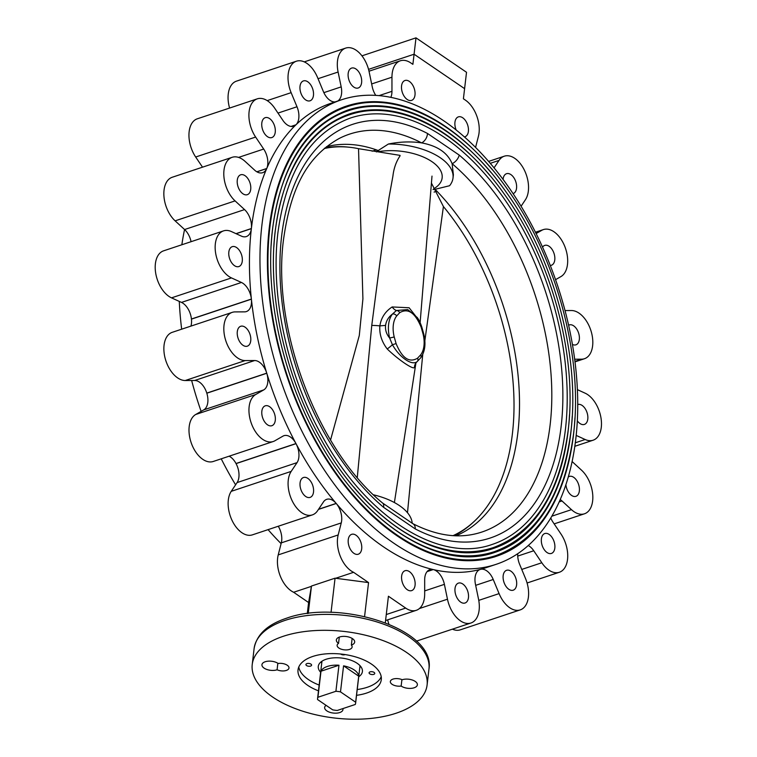 <?xml version="1.0" encoding="UTF-8"?>
<svg xmlns="http://www.w3.org/2000/svg" width="757" height="757" viewBox="0 0 757 757"><rect width="100%" height="100%" fill="white"/><g stroke="black" fill="none" stroke-linecap="round" stroke-linejoin="round"><path stroke-width="1.14" d="M326.494 146.678A205.232 122.653 -108.4 0 1 376.257 149.839A205.232 122.653 -108.4 0 1 378.188 150.539L388.388 144.029C399.828 141.701 410.9 141.322 421.602 142.884C437.442 145.836 447.614 152.763 452.118 163.692L453.386 174.82L453.017 177.98A54.618 27.025 6.7 0 1 449.573 185.73L435.067 189.307A205.232 122.653 -108.4 0 1 436.865 191.152L434.083 192.098M388.388 144.029A54.618 27.025 6.7 0 1 453.017 177.98M427.478 133.45A8.384 5.725 117.4 0 1 421.602 142.884A209.661 125.302 71.6 0 0 339.619 138.247C305.175 157.257 290.451 191.133 283.591 239.051C271.432 327.866 317.325 449.885 382.616 503.055L382.616 503.055A8.384 4.788 -49.6 0 1 383.562 507.322A217.988 130.28 -108.4 0 1 281.642 235.947A217.988 130.28 -108.4 0 1 427.478 133.45L459.215 155.081A217.988 130.28 -108.4 0 1 561.136 426.456A217.988 130.28 -108.4 0 1 415.29 528.944L383.562 507.322M415.29 528.944A8.384 5.725 117.4 0 0 412.773 523.626L412.773 523.626C433.714 534.291 453.301 537.972 471.554 534.669A209.661 125.302 71.6 0 0 551.427 380.459A209.661 125.302 71.6 0 0 452.118 163.692A8.384 4.788 -49.6 0 0 459.215 155.081M574.942 417.902A237.253 141.796 -108.4 0 1 573.484 434.868A237.253 141.796 -108.4 0 1 496.308 556.319A237.253 141.796 -108.4 0 1 333.203 469.965A237.253 141.796 -108.4 0 1 269.293 227.526A237.253 141.796 -108.4 0 1 346.469 106.084A237.253 141.796 -108.4 0 1 492.362 169.776M346.734 106.879A236.421 141.294 71.6 0 0 269.823 227.895A236.421 141.294 71.6 0 0 333.515 469.482A236.421 141.294 71.6 0 0 496.043 555.524C539.012 539.334 564.845 498.816 573.541 433.969C583.325 356.642 556.404 257.011 507.483 189.326C460.956 122.899 396.422 89.458 346.734 106.879M572.226 416.369A233.061 139.288 -108.4 0 1 570.797 433.042A233.061 139.288 -108.4 0 1 494.983 552.336C440.489 572.112 365.726 525.528 319.445 441.833C282.616 377.459 264.42 294.691 272.567 228.822C281.282 165.045 306.358 125.454 347.794 110.058A233.061 139.288 -108.4 0 1 491.113 172.634M352.45 489.826A232.229 138.786 71.6 0 0 494.718 551.541C536.931 535.634 562.309 495.835 570.854 432.133C580.458 356.178 554.02 258.326 505.969 191.843C460.265 126.589 396.876 93.745 348.059 110.853A232.229 138.786 71.6 0 0 272.511 229.731A232.229 138.786 71.6 0 0 271.138 245.514M569.51 414.827A228.869 136.78 -108.4 0 1 568.11 431.206A228.869 136.78 -108.4 0 1 493.659 548.361C440.158 567.778 366.738 522.037 321.29 439.845C285.124 376.626 267.249 295.344 275.255 230.658C283.809 168.026 308.43 129.154 349.119 114.033A228.869 136.78 -108.4 0 1 489.864 175.492M353.699 486.969A228.037 136.279 71.6 0 0 493.394 547.566C534.858 531.944 559.773 492.854 568.166 430.307C577.6 355.724 551.635 259.642 504.455 194.36C459.575 130.289 397.33 98.022 349.384 114.837A228.037 136.279 71.6 0 0 275.198 231.557A228.037 136.279 71.6 0 0 273.854 247.056M350.444 118.016A224.678 134.273 -108.4 0 1 504.9 199.791A224.678 134.273 -108.4 0 1 565.422 429.38A224.678 134.273 -108.4 0 1 492.334 544.387C439.826 563.445 367.76 518.545 323.135 437.849C287.632 375.784 270.088 295.987 277.942 232.484C286.345 171.006 310.512 132.844 350.444 118.016M412.773 523.626L382.616 503.055M373.504 494.804A54.618 27.025 6.7 0 1 399.459 505.619A54.618 27.025 6.7 0 1 412.215 523.324M433.042 189.562L434.13 189.193A16.768 10.021 -108.4 0 1 436.562 191.275M436.865 191.152A205.232 122.653 -108.4 0 1 517.883 432.55A205.232 122.653 -108.4 0 1 455.988 535.786M378.188 150.539L378.954 151.589A43.802 21.669 6.7 0 1 431.954 161.676A43.802 21.669 6.7 0 1 433.619 188.853L435.067 189.307M378.954 151.589L378.443 151.239A16.768 10.021 71.6 0 0 375.926 149.943L376.257 149.839M434.13 189.193L433.619 188.853M330.554 440.025L359.291 335.512L362.915 298.873L358.534 148.684A204.39 122.151 71.6 0 0 324.242 148.542M400.027 155.933C396.166 161.61 393.791 168.357 392.902 176.182L389.032 197.454L382.853 240.092L371.763 325.415L357.276 477.497M358.534 148.684L400.065 155.374M371.763 325.415A39.818 19.701 6.7 0 1 379.872 325.879C381.112 317.836 385.199 311.524 392.145 306.954A8.384 4.192 -117.2 0 0 396.431 310.502A3.35 2.593 46.8 0 1 399.724 312.669L396.687 315.953A23.893 14.279 71.6 0 0 393.318 325.008A23.893 14.279 71.6 0 0 394.217 336.979L396.091 343.593C402.099 358.212 409.253 363.086 417.542 358.212A3.35 2.593 46.8 0 1 417.287 361.505L417.287 361.505A3.35 2.593 46.8 0 1 417.183 361.6L416.454 362.31A8.384 8.072 -137.8 0 0 414.42 367.505C413.161 369.813 398.267 359.67 387.206 348.949C381.67 341.653 379.219 333.96 379.872 325.879L385.578 325.396C385.095 329.986 386.448 334.197 389.647 338.038L394.217 336.979M417.542 358.212L420.58 354.938A23.893 14.279 71.6 0 0 423.049 333.913L423.75 333.96L421.829 327.147L421.176 327.298C415.158 312.679 408.014 307.806 399.724 312.669M417.183 361.6C412.082 366.047 399.62 357.578 392.419 344.719L389.647 338.038A27.243 16.285 -108.4 0 1 388.615 324.384A27.243 16.285 -108.4 0 1 392.467 314.06L396.431 310.502L407.758 309.594L417.239 317.514C418.952 319.842 420.476 323.05 421.829 327.147M392.145 306.954L409.111 307.758L418.81 320.069M423.75 333.96L423.75 333.96C426.068 343.725 425.027 351.702 420.646 357.881L420.646 357.881A3.35 2.508 38.5 0 0 420.58 354.938M385.578 325.396C386.184 320.892 388.473 317.107 392.467 314.06A3.35 2.508 38.5 0 1 396.687 315.953M396.091 343.593L392.419 344.719A8.384 1.344 -40 0 1 387.206 348.949M416.861 361.893A8.384 8.072 -137.8 0 0 416.454 362.31L415.811 363.114M415.858 363.133L414.42 367.505M431.433 183.09L443.413 206.547L424.847 340.801M422.747 354.446L407.493 512.716M453.065 535.644A204.39 122.151 71.6 0 0 512.394 433.827A204.39 122.151 71.6 0 0 443.413 206.547M348.419 147.151A205.043 122.539 71.6 0 0 324.98 147.918M320.996 671.213A19.162 9.481 6.7 0 1 327.365 666.444A19.162 9.481 6.7 0 1 338.966 665.233L320.996 671.213L317.931 697.263L335.909 691.283L338.966 665.233M335.909 691.283A19.162 9.481 6.7 0 1 340.499 691.879L355.648 702.212A19.162 9.481 6.7 0 1 355.629 703.102A19.162 9.481 6.7 0 1 355.26 704.474L337.281 710.454A19.162 9.481 6.7 0 1 332.692 709.848L317.543 699.525A19.162 9.481 6.7 0 1 317.562 698.626A19.162 9.481 6.7 0 1 317.931 697.263M343.564 665.838A19.162 9.481 6.7 0 1 358.714 676.162L343.564 665.838L340.499 691.879M355.648 702.212L358.714 676.162M516.615 584.83A10.484 6.264 71.6 0 0 513.785 574.118A10.484 6.264 71.6 0 0 506.584 570.305A10.484 6.264 71.6 0 0 503.168 575.67A10.484 6.264 71.6 0 0 505.998 586.382A10.484 6.264 71.6 0 0 513.199 590.195A10.484 6.264 71.6 0 0 516.615 584.83M236.108 233.714L251.371 228.633A244.804 146.3 71.6 0 0 251.381 299.053L191.426 319.009A15.509 9.273 71.6 0 0 181.481 302.412L241.436 282.465A15.509 9.273 -108.4 0 1 251.381 299.053M190.934 326.106A15.509 9.273 71.6 0 0 191.445 323.589A15.509 9.273 71.6 0 0 191.445 319.123L251.39 299.166A244.804 146.3 71.6 0 0 266.738 373.154L206.793 393.101A15.509 9.273 71.6 0 0 194.71 380.478L185.238 380.516A25.151 15.026 -108.4 0 1 165.225 358.6A25.151 15.026 -108.4 0 1 172.246 332.323L232.191 312.376A25.151 15.026 71.6 0 0 225.179 338.653A25.151 15.026 71.6 0 0 245.183 360.569L254.664 360.531A15.509 9.273 -108.4 0 1 266.738 373.154M266.776 373.258A15.509 9.273 -108.4 0 1 267.751 382.427A15.509 9.273 -108.4 0 1 263.729 389.912L203.775 409.859A15.509 9.273 71.6 0 0 207.797 402.383A15.509 9.273 71.6 0 0 206.822 393.214L266.776 373.258A244.804 146.3 71.6 0 0 295.959 443.564L236.014 463.521A15.509 9.273 71.6 0 0 229.125 456.187M296.015 443.668A15.509 9.273 -108.4 0 1 298.845 457.294A15.509 9.273 -108.4 0 1 297.047 462.631L237.092 482.588A15.509 9.273 71.6 0 0 238.89 477.241A15.509 9.273 71.6 0 0 236.061 463.615L296.015 443.668A244.804 146.3 71.6 0 0 336.174 503.405L318.555 509.272M318.46 509.404L336.25 503.49A244.804 146.3 71.6 0 0 433.165 569.548L427.118 571.563M427.071 571.62L433.241 569.567A244.804 146.3 71.6 0 0 480.449 569.378L479.796 569.586M479.739 569.614L480.515 569.359A244.804 146.3 71.6 0 0 485.616 567.826L496.147 564.325A244.804 146.3 71.6 0 0 575.784 439.013A244.804 146.3 71.6 0 0 509.839 188.862A244.804 146.3 71.6 0 0 341.549 99.773A244.804 146.3 71.6 0 0 261.913 225.075A244.804 146.3 71.6 0 0 327.857 475.226A244.804 146.3 71.6 0 0 496.147 564.325M281.102 543.63A244.804 146.3 -108.4 0 1 268.073 529.635M235.597 484.821A244.804 146.3 -108.4 0 1 221.233 458.818M201.125 411.382A244.804 146.3 -108.4 0 1 191.644 380.497M181.671 329.191A244.804 146.3 -108.4 0 1 179.286 301.409M275.245 132.201A10.484 6.264 71.6 0 0 272.416 121.489A10.484 6.264 71.6 0 0 265.215 117.676A10.484 6.264 71.6 0 0 261.808 123.041A10.484 6.264 71.6 0 0 264.628 133.743A10.484 6.264 71.6 0 0 271.829 137.566A10.484 6.264 71.6 0 0 275.245 132.201M291.085 126.447L295.911 124.839A15.509 9.273 -108.4 0 1 293.688 126.211A15.509 9.273 -108.4 0 1 282.872 120.344L274.81 108.355A25.151 15.026 71.6 0 0 257.276 98.845A25.151 15.026 71.6 0 0 255.629 137.055L263.691 149.053A15.509 9.273 -108.4 0 1 267.723 164.676A15.509 9.273 -108.4 0 1 266.748 168.489L256.822 171.792M313.455 95.429A10.484 6.264 71.6 0 0 310.635 84.727A10.484 6.264 71.6 0 0 303.425 80.914A10.484 6.264 71.6 0 0 300.018 86.27A10.484 6.264 71.6 0 0 302.838 96.981A10.484 6.264 71.6 0 0 310.048 100.795A10.484 6.264 71.6 0 0 313.455 95.429M335.077 101.921A15.509 9.273 -108.4 0 1 323.4 91.606L317.543 77.498A25.151 15.026 71.6 0 0 296.394 61.213A25.151 15.026 71.6 0 0 291.133 92.657L296.99 106.765A15.509 9.273 -108.4 0 1 298.788 118.215A15.509 9.273 -108.4 0 1 295.968 124.791L291.019 126.438M361.609 82.627A10.484 6.264 71.6 0 0 358.79 71.915A10.484 6.264 71.6 0 0 351.579 68.102A10.484 6.264 71.6 0 0 348.173 73.467A10.484 6.264 71.6 0 0 350.993 84.178A10.484 6.264 71.6 0 0 358.203 87.992A10.484 6.264 71.6 0 0 361.609 82.627M375.775 95.382A15.509 9.273 -108.4 0 1 372.236 86.752L369.151 71.896A25.151 15.026 71.6 0 0 345.684 48.098A25.151 15.026 71.6 0 0 338.105 72.029L341.189 86.875A15.509 9.273 -108.4 0 1 341.558 93.688A15.509 9.273 -108.4 0 1 337.783 101.022M464.391 136.922A10.484 6.264 71.6 0 0 464.978 136.771A10.484 6.264 71.6 0 0 468.384 131.406A10.484 6.264 71.6 0 0 465.564 120.704A10.484 6.264 71.6 0 0 458.354 116.881A10.484 6.264 71.6 0 0 454.948 122.246A10.484 6.264 71.6 0 0 456.168 130.005M414.997 95.022A10.484 6.264 71.6 0 0 412.168 84.311A10.484 6.264 71.6 0 0 404.967 80.497A10.484 6.264 71.6 0 0 401.56 85.863A10.484 6.264 71.6 0 0 404.38 96.574A10.484 6.264 71.6 0 0 411.59 100.388A10.484 6.264 71.6 0 0 414.997 95.022M475.566 147.426L478.452 136.146A25.151 15.026 71.6 0 0 479.049 132.891A25.151 15.026 71.6 0 0 465.479 100.189L463.407 98.789L464.599 88.654L414.079 54.22L464.599 88.654L466.52 72.284L416 37.85L414.079 54.22L368.545 69.37L414.079 54.22L412.887 64.345L410.824 62.945A25.151 15.026 71.6 0 0 400.33 60.787A25.151 15.026 71.6 0 0 391.956 77.195L391.956 91.332A15.509 9.273 -108.4 0 1 391.833 93.508A15.509 9.273 -108.4 0 1 390.839 97.36M513.066 193.622A10.484 6.264 71.6 0 0 513.142 193.593A10.484 6.264 71.6 0 0 516.548 188.228A10.484 6.264 71.6 0 0 513.729 177.517A10.484 6.264 71.6 0 0 506.518 173.703A10.484 6.264 71.6 0 0 503.112 179.068A10.484 6.264 71.6 0 0 503.074 179.428M521.081 206.235L525.434 199.706A25.151 15.026 71.6 0 0 528.348 191.048A25.151 15.026 71.6 0 0 521.573 165.348A25.151 15.026 71.6 0 0 504.285 156.197A25.151 15.026 71.6 0 0 499.024 160.418L494.047 167.865M550.282 265.48A10.484 6.264 71.6 0 0 551.37 265.281A10.484 6.264 71.6 0 0 554.777 259.916A10.484 6.264 71.6 0 0 551.957 249.214A10.484 6.264 71.6 0 0 544.747 245.391A10.484 6.264 71.6 0 0 542.551 247.151M555.553 279.674L560.956 276.57A25.151 15.026 71.6 0 0 567.485 264.439A25.151 15.026 71.6 0 0 560.71 238.739A25.151 15.026 71.6 0 0 543.422 229.579A25.151 15.026 71.6 0 0 541.766 230.327L536.117 233.563M572.415 344.444A10.484 6.264 71.6 0 0 575.916 344.823A10.484 6.264 71.6 0 0 579.332 339.458A10.484 6.264 71.6 0 0 576.503 328.756A10.484 6.264 71.6 0 0 569.302 324.933A10.484 6.264 71.6 0 0 568.611 325.245M574.667 359.225L581.537 359.197A25.151 15.026 71.6 0 0 584.432 358.733A25.151 15.026 71.6 0 0 592.617 345.854A25.151 15.026 71.6 0 0 571.44 310.531L565.034 310.559M577.317 420.816A10.484 6.264 71.6 0 0 584.385 424.431A10.484 6.264 71.6 0 0 587.792 419.066A10.484 6.264 71.6 0 0 584.972 408.354A10.484 6.264 71.6 0 0 577.771 404.541A10.484 6.264 71.6 0 0 577.733 404.55M576.181 435.407L585.161 439.514A25.151 15.026 71.6 0 0 593.1 440.214A25.151 15.026 71.6 0 0 601.285 427.345A25.151 15.026 71.6 0 0 585.152 393.195L577.392 389.647M565.895 484.65A10.484 6.264 71.6 0 0 575.945 496.318A10.484 6.264 71.6 0 0 579.351 490.952A10.484 6.264 71.6 0 0 576.531 480.241A10.484 6.264 71.6 0 0 569.321 476.427A10.484 6.264 71.6 0 0 568.28 476.957M560.218 499.573A15.509 9.273 -108.4 0 1 561.997 500.954L571.469 509.65A25.151 15.026 71.6 0 0 584.461 513.795A25.151 15.026 71.6 0 0 592.636 500.926A25.151 15.026 71.6 0 0 581.556 470.211L572.112 461.543M554.824 548.068A10.484 6.264 71.6 0 0 552.004 537.356A10.484 6.264 71.6 0 0 544.794 533.543A10.484 6.264 71.6 0 0 541.387 538.908A10.484 6.264 71.6 0 0 544.207 549.62A10.484 6.264 71.6 0 0 551.418 553.433A10.484 6.264 71.6 0 0 554.824 548.068M528.254 545.532A15.509 9.273 -108.4 0 1 533.751 550.755L541.813 562.754A25.151 15.026 71.6 0 0 559.347 572.264A25.151 15.026 71.6 0 0 567.532 559.385A25.151 15.026 71.6 0 0 560.994 534.045L552.932 522.056A15.509 9.273 -108.4 0 1 550.765 518.006M480.515 569.359A15.509 9.273 -108.4 0 1 493.233 579.493L499.09 593.611A25.151 15.026 71.6 0 0 520.229 609.896A25.151 15.026 71.6 0 0 528.414 597.018A25.151 15.026 71.6 0 0 525.5 578.452L519.633 564.334A15.509 9.273 -108.4 0 1 517.76 553.67M468.46 597.642A10.484 6.264 71.6 0 0 465.631 586.93A10.484 6.264 71.6 0 0 458.43 583.117A10.484 6.264 71.6 0 0 455.014 588.482A10.484 6.264 71.6 0 0 457.843 599.184A10.484 6.264 71.6 0 0 465.044 603.007A10.484 6.264 71.6 0 0 468.46 597.642M433.241 569.567A15.509 9.273 -108.4 0 1 444.397 584.357L447.472 599.203A25.151 15.026 71.6 0 0 470.939 623.002A25.151 15.026 71.6 0 0 479.124 610.133A25.151 15.026 71.6 0 0 478.519 599.08L475.443 584.224A15.509 9.273 -108.4 0 1 480.118 569.472A15.509 9.273 -108.4 0 1 480.449 569.378M415.073 585.246A10.484 6.264 71.6 0 0 412.243 574.535A10.484 6.264 71.6 0 0 405.042 570.721A10.484 6.264 71.6 0 0 401.636 576.086A10.484 6.264 71.6 0 0 404.456 586.789A10.484 6.264 71.6 0 0 411.666 590.611A10.484 6.264 71.6 0 0 415.073 585.246M361.685 548.853A10.484 6.264 71.6 0 0 358.856 538.142A10.484 6.264 71.6 0 0 351.655 534.328A10.484 6.264 71.6 0 0 348.248 539.694A10.484 6.264 71.6 0 0 351.068 550.405A10.484 6.264 71.6 0 0 358.269 554.219A10.484 6.264 71.6 0 0 361.685 548.853M277.015 669.813A9.226 4.561 6.7 0 1 266.994 669.519A9.226 4.561 6.7 0 1 261.941 664.703A9.226 4.561 6.7 0 1 265.187 661.75A9.226 4.561 6.7 0 1 278.169 663.482A7.542 3.728 6.7 0 1 288.985 668.024A7.542 3.728 6.7 0 1 284.698 670.816A7.542 3.728 6.7 0 1 277.081 669.784A9.226 4.561 6.7 0 1 277.015 669.813M356.547 695.323A41.919 20.742 -173.3 0 0 381.291 679.654A41.919 20.742 -173.3 0 0 371.555 664.154A41.919 20.742 -173.3 0 0 326.504 653.821A41.919 20.742 -173.3 0 0 298.031 669.879A41.919 20.742 -173.3 0 0 307.768 685.378A41.919 20.742 -173.3 0 0 318.479 690.848M298.778 667.031A41.919 20.742 -173.3 0 0 308.449 679.587A41.919 20.742 -173.3 0 0 319.151 685.057M357.219 689.532A41.919 20.742 -173.3 0 0 381.216 676.711M369.747 673.844A2.848 1.41 -173.3 0 0 372.813 674.544A2.848 1.41 -173.3 0 0 374.753 673.456A2.848 1.41 -173.3 0 0 374.09 672.396A2.848 1.41 -173.3 0 0 371.025 671.696A2.848 1.41 -173.3 0 0 369.085 672.784A2.848 1.41 -173.3 0 0 369.747 673.844M340.688 654.02A2.848 1.41 -173.3 0 0 340.868 654.152A2.848 1.41 -173.3 0 0 345.107 654.587M306.594 665.564A2.848 1.41 -173.3 0 0 309.66 666.264A2.848 1.41 -173.3 0 0 311.591 665.176A2.848 1.41 -173.3 0 0 310.928 664.116A2.848 1.41 -173.3 0 0 307.872 663.416A2.848 1.41 -173.3 0 0 305.932 664.504A2.848 1.41 -173.3 0 0 306.594 665.564M358.723 676.739A22.218 10.995 -173.3 0 0 362.404 671.573A22.218 10.995 -173.3 0 0 357.247 663.35A22.218 10.995 -173.3 0 0 333.364 657.88A22.218 10.995 -173.3 0 0 318.281 666.387A22.218 10.995 -173.3 0 0 320.656 672.263M359.83 667.333A22.218 10.995 -173.3 0 0 360.805 666.614M339.297 637.091L338.549 643.384A7.542 3.728 -173.3 0 0 337.13 645.248A7.542 3.728 -173.3 0 0 344.189 649.837A7.542 3.728 -173.3 0 0 352.119 647.008A7.542 3.728 -173.3 0 0 351.362 645.068A9.226 4.561 -173.3 0 0 354.673 642.087A9.226 4.561 -173.3 0 0 352.525 638.681A9.226 4.561 -173.3 0 0 342.618 636.41A9.226 4.561 -173.3 0 0 336.354 639.939A9.226 4.561 -173.3 0 0 338.502 643.346A9.226 4.561 -173.3 0 0 338.549 643.384M401.201 686.088A9.226 4.561 -173.3 0 0 411.117 688.359A9.226 4.561 -173.3 0 0 417.381 684.83A9.226 4.561 -173.3 0 0 415.233 681.423A9.226 4.561 -173.3 0 0 402.241 679.748A7.542 3.728 -173.3 0 0 394.624 678.717A7.542 3.728 -173.3 0 0 390.338 681.518A7.542 3.728 -173.3 0 0 401.153 686.05A9.226 4.561 -173.3 0 0 401.201 686.088M326.097 705.354A9.226 4.561 -173.3 0 0 324.649 707.445A9.226 4.561 -173.3 0 0 326.797 710.851A9.226 4.561 -173.3 0 0 336.704 713.132A9.226 4.561 -173.3 0 0 342.968 709.593A9.226 4.561 -173.3 0 0 342.864 708.59M396.091 713.236A88.03 43.546 -173.3 0 0 427.09 685.038A88.03 43.546 -173.3 0 0 378.878 639.097A88.03 43.546 -173.3 0 0 283.232 636.306A88.03 43.546 -173.3 0 0 252.232 664.495A88.03 43.546 -173.3 0 0 300.444 710.444A88.03 43.546 -173.3 0 0 396.091 713.236M336.25 503.49A15.509 9.273 -108.4 0 1 341.625 520.901A15.509 9.273 -108.4 0 1 341.256 522.917L281.301 542.864A15.509 9.273 71.6 0 0 281.67 540.858A15.509 9.273 71.6 0 0 278.283 526.238M385.313 622.737L388.426 596.232L405.799 608.164A25.151 15.026 71.6 0 0 416.293 610.312A25.151 15.026 71.6 0 0 424.478 597.443A25.151 15.026 71.6 0 0 424.677 593.914L424.677 579.777A15.509 9.273 -108.4 0 1 429.844 569.661A15.509 9.273 -108.4 0 1 433.165 569.548M313.521 492.031A10.484 6.264 71.6 0 0 310.692 481.32A10.484 6.264 71.6 0 0 303.491 477.506A10.484 6.264 71.6 0 0 300.075 482.871A10.484 6.264 71.6 0 0 302.904 493.583A10.484 6.264 71.6 0 0 310.105 497.396A10.484 6.264 71.6 0 0 313.521 492.031M275.283 420.343A10.484 6.264 71.6 0 0 272.463 409.632A10.484 6.264 71.6 0 0 265.262 405.818A10.484 6.264 71.6 0 0 261.846 411.183A10.484 6.264 71.6 0 0 264.676 421.895A10.484 6.264 71.6 0 0 271.877 425.708A10.484 6.264 71.6 0 0 275.283 420.343M250.737 340.801A10.484 6.264 71.6 0 0 247.918 330.09A10.484 6.264 71.6 0 0 240.707 326.276A10.484 6.264 71.6 0 0 237.301 331.642A10.484 6.264 71.6 0 0 240.12 342.353A10.484 6.264 71.6 0 0 247.331 346.167A10.484 6.264 71.6 0 0 250.737 340.801M251.39 299.166A15.509 9.273 -108.4 0 1 251.4 303.642A15.509 9.273 -108.4 0 1 246.347 311.581A15.509 9.273 -108.4 0 1 244.568 311.865L235.086 311.903A25.151 15.026 71.6 0 0 232.191 312.376M242.268 261.193A10.484 6.264 71.6 0 0 239.449 250.482A10.484 6.264 71.6 0 0 232.238 246.668A10.484 6.264 71.6 0 0 228.832 252.034A10.484 6.264 71.6 0 0 231.651 262.745A10.484 6.264 71.6 0 0 238.862 266.559A10.484 6.264 71.6 0 0 242.268 261.193M251.371 228.633A15.509 9.273 -108.4 0 1 246.328 236.572A15.509 9.273 -108.4 0 1 241.426 236.137L231.462 231.585A25.151 15.026 71.6 0 0 223.533 230.885A25.151 15.026 71.6 0 0 215.669 253.349A25.151 15.026 71.6 0 0 231.472 277.914L241.436 282.465M250.718 189.316A10.484 6.264 71.6 0 0 247.889 178.605A10.484 6.264 71.6 0 0 240.688 174.791A10.484 6.264 71.6 0 0 237.272 180.157A10.484 6.264 71.6 0 0 240.101 190.868A10.484 6.264 71.6 0 0 247.302 194.681A10.484 6.264 71.6 0 0 250.718 189.316M181.85 244.757A244.804 146.3 -108.4 0 1 184.557 229.513M256.897 171.83L266.71 168.565A15.509 9.273 -108.4 0 1 262.641 172.7A15.509 9.273 -108.4 0 1 254.636 170.145L245.154 161.449A25.151 15.026 71.6 0 0 232.172 157.305A25.151 15.026 71.6 0 0 223.864 175.984A25.151 15.026 71.6 0 0 235.077 200.889L244.549 209.594A15.509 9.273 -108.4 0 1 251.381 228.529L235.995 233.658M232.172 157.305L172.218 177.261A25.151 15.026 71.6 0 0 163.919 195.94A25.151 15.026 71.6 0 0 175.122 220.845L184.594 229.541L244.549 209.594M191.067 241.691A15.509 9.273 71.6 0 0 184.594 229.541M266.71 168.565A244.804 146.3 71.6 0 0 251.381 228.529M223.533 230.885L163.578 250.841A25.151 15.026 71.6 0 0 155.715 273.296A25.151 15.026 71.6 0 0 171.517 297.861L181.481 302.412M263.729 389.912L255.667 394.539A25.151 15.026 71.6 0 0 251.513 423.835A25.151 15.026 71.6 0 0 273.211 441.52A25.151 15.026 71.6 0 0 274.867 440.782L282.929 436.155A15.509 9.273 -108.4 0 1 283.941 435.691A15.509 9.273 -108.4 0 1 295.959 443.564M203.775 409.859L195.713 414.486A25.151 15.026 71.6 0 0 191.559 443.782A25.151 15.026 71.6 0 0 213.256 461.477L273.211 441.52M297.047 462.631L291.19 471.393A25.151 15.026 71.6 0 0 292.183 500.822A25.151 15.026 71.6 0 0 312.338 514.902A25.151 15.026 71.6 0 0 317.609 510.691L323.466 501.929A15.509 9.273 -108.4 0 1 326.712 499.327A15.509 9.273 -108.4 0 1 336.174 503.405M237.092 482.588L231.235 491.34A25.151 15.026 71.6 0 0 232.229 520.769A25.151 15.026 71.6 0 0 252.393 534.858L312.338 514.902M341.256 522.917L338.18 534.953A25.151 15.026 71.6 0 0 353.595 572.311L368.555 582.587L335.058 578.187L311.468 586.041L308.601 602.534L293.64 592.267L311.411 586.353M281.301 542.864L278.226 554.9A25.151 15.026 71.6 0 0 293.64 592.267M353.595 572.311L335.824 578.225M401.91 679.606L401.153 686.05M352.137 638.425L351.362 645.068M320.977 661.94A22.218 10.995 -173.3 0 0 321.763 662.858M277.081 669.784L277.847 663.264M307.304 613.577L308.601 602.534M308.241 613.454L311.468 586.041M331.046 612.366L335.058 578.187M364.571 616.52L368.555 582.587M387.669 619.841A25.151 15.026 71.6 0 0 388.899 624.165M452.412 629.171A25.151 15.026 71.6 0 0 460.284 629.843L520.229 609.896M296.394 61.213L236.439 81.16A25.151 15.026 71.6 0 0 229.589 108.052M341.549 99.773L331.008 103.274A244.804 146.3 71.6 0 0 295.968 124.791M257.276 98.845L197.331 118.792A25.151 15.026 71.6 0 0 195.675 157.011L202.516 167.174M295.911 124.839A244.804 146.3 71.6 0 0 266.748 168.489M416 37.85L361.95 55.838M372.113 151.211L375.926 149.943M378.443 151.239L376.418 151.92M423.049 333.913L421.176 327.298M454.039 535.71A205.043 122.539 71.6 0 0 473.257 522.273M499.024 160.418L490.252 163.332M541.766 230.327L535.53 232.399M428.954 669.122A88.03 43.546 -173.3 0 0 380.752 623.172A88.03 43.546 -173.3 0 0 285.096 620.38A88.03 43.546 -173.3 0 0 254.106 648.579C256.547 634.716 267.325 624.601 286.458 618.242C340.016 598.607 435.956 629.124 428.954 669.122L427.09 685.038M235.077 200.889L175.122 220.845M231.472 277.914L171.517 297.861M194.71 380.478L254.664 360.531M245.183 360.569L185.238 380.516M255.667 394.539L195.713 414.486M291.19 471.393L231.235 491.34M386.278 614.542L405.695 608.079M338.18 534.953L278.226 554.9M444.397 584.357L424.677 590.914M447.472 599.203L419.406 608.543M493.233 579.493L475.67 585.341M499.09 593.611L478.765 600.367M533.751 550.755L517.741 556.083M541.813 562.754L521.753 569.425M561.997 500.954L559.196 501.891M571.469 509.65L551.844 516.189M585.161 439.514L575.311 442.788M581.537 359.197L574.951 361.392M379.039 95.628L391.956 91.332M391.956 77.195L371.649 83.951M338.105 72.029L318.044 78.7M323.854 92.647L341.189 86.875M291.133 92.657L267.193 100.615M277.999 113.086L296.99 106.765M255.629 137.055L195.675 157.011M238.569 157.409L263.691 149.053M346.469 106.084L343.915 106.936M496.308 556.319L493.753 557.171M416.984 361.789L420.646 357.881M394.397 502.544L415.915 363.038M432.001 176.097L420.126 322.681M317.562 698.626L321.952 661.221M355.629 703.102L360.02 665.696M504.285 156.197L488.606 161.421M543.422 229.579L535.445 232.238M416.293 610.312L385.578 620.541M254.106 648.579L252.232 664.495M470.939 623.002L416.435 641.141M559.347 572.264L527.08 583.004M584.461 513.795L554.162 523.882M593.1 440.214L574.828 446.299M584.432 358.733L575.008 361.865M400.33 60.787L369.009 71.215M345.684 48.098L304.267 61.885"/></g></svg>
